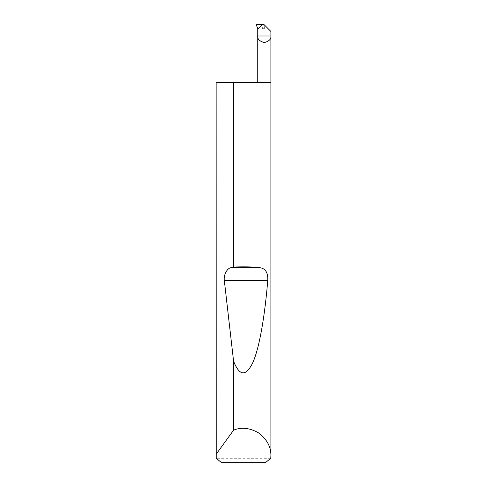 <?xml version="1.0" encoding="UTF-8"?>
<svg xmlns="http://www.w3.org/2000/svg" width="487" height="487" viewBox="0 0 487 487"><rect width="100%" height="100%" fill="white"/><g stroke="black" fill="none" stroke-linecap="round" stroke-linejoin="round"><path stroke-width="0.37" stroke-dasharray="2.44 1.83" d="M270.778 458.267L216.222 458.267M270.9 82.747L216.1 82.747M264.173 24.727L264.782 25.336L256.935 24.35M262.158 24.624L257.775 29.001L264.319 29.001L262.645 28.423L262.621 29.001L257.775 29.001M256.314 25.038L257.958 24.648M270.9 31.448L264.782 25.336M262.645 28.423L261.458 25.16M221.561 462.65L265.439 462.65M264.319 29.001L264.319 25.312"/><path stroke-width="0.73" d="M233.583 430.173C241.449 426.88 249.916 427.854 258.974 433.101C267.144 439.645 271.119 447.182 270.9 455.71L270.9 82.747L216.143 82.747L216.143 454.249L233.583 430.173L233.583 361.202L224.343 280.682C223.338 275.192 227.112 268.02 231.209 267.643L233.583 267.12L233.583 82.747M233.583 267.12C242.763 266.608 251.389 266.779 259.474 267.643C265.464 268.3 268.221 272.647 267.728 280.682C264.965 314.675 259.668 346.829 253.088 361.999C246.118 376.737 239.622 376.475 233.583 361.202M270.9 455.71L270.778 458.267L265.439 462.65L221.561 462.65L216.222 458.267L216.143 82.747M270.9 82.747L270.9 35.989L257.745 35.989L257.745 29.031L262.158 24.624L264.173 24.727L270.9 31.448L270.9 35.989C271.271 39.1 269.08 41.292 264.319 42.564C259.565 41.292 257.373 39.1 257.745 35.989L257.745 82.747M262.128 24.654L256.935 24.35L256.314 25.038L257.903 28.879M216.1 455.71L216.143 454.249M231.209 267.643L259.474 267.643M224.343 280.682L267.728 280.682"/></g></svg>
